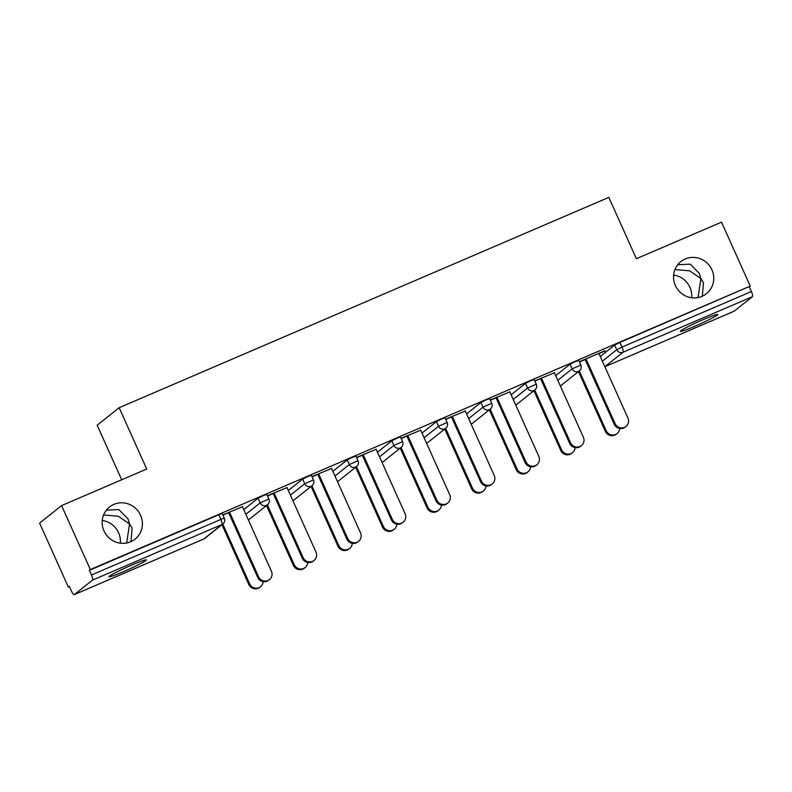 <?xml version="1.0" encoding="UTF-8"?>
<svg xmlns="http://www.w3.org/2000/svg" width="792" height="792" viewBox="0 0 792 792"><rect width="100%" height="100%" fill="white"/><g stroke="black" fill="none" stroke-linecap="round" stroke-linejoin="round"><path stroke-width="1.19" d="M702.365 296.208L703.454 282.625L700.92 278.566L698.009 297.584M691.673 297.762A20.533 19.849 51.5 0 0 689.931 287.318A20.533 19.849 51.5 0 0 673.606 275.072M675.358 285.516A20.533 19.849 51.5 0 0 706.424 293.723A20.533 19.849 51.5 0 0 711.919 269.805A20.533 19.849 51.5 0 0 680.843 261.598A20.533 19.849 51.5 0 0 675.358 285.516M131.007 541.619L132.096 528.046L129.561 523.977L126.651 542.995M120.315 543.183A20.533 19.849 51.5 0 0 118.572 532.739A20.533 19.849 51.5 0 0 102.247 520.492M103.999 530.927A20.533 19.849 51.5 0 0 135.066 539.144A20.533 19.849 51.5 0 0 140.56 515.226A20.533 19.849 51.5 0 0 109.484 507.009A20.533 19.849 51.5 0 0 103.999 530.927M103.584 514.968L118.305 516.255L129.561 523.977L127.938 518.79L118.849 509.573L106.356 510.157M674.942 269.547L689.664 270.844L700.92 278.566L699.296 273.369L690.208 264.152L677.714 264.746M123.582 571.606A20.533 1.337 155.8 0 0 146.421 559.924A20.533 1.337 155.8 0 0 131.789 565.072A20.533 1.337 155.8 0 0 108.959 576.754A20.533 1.337 155.8 0 0 123.582 571.606M694.94 326.185A20.533 1.337 155.8 0 0 717.78 314.503A20.533 1.337 155.8 0 0 703.148 319.651A20.533 1.337 155.8 0 0 680.318 331.343A20.533 1.337 155.8 0 0 694.94 326.185M121.691 479.774L97.169 425.215L119.166 407.702L608.82 197.376L636.382 258.707L721.512 222.136L750.252 286.09L619.879 342.441L621.977 347.114L751.39 291.535L749.291 286.862M68.34 587.06L69.3 586.298L71.409 590.971A4.811 1.188 -113.2 0 0 74.27 594.624A4.811 1.188 -113.2 0 0 74.339 594.584L92.476 580.13A4.811 1.188 -113.2 0 0 91.476 574.992L89.377 570.319L90.338 569.547L61.588 505.593L39.6 523.106L68.34 587.06L69.439 586.595M751.39 291.535A4.811 1.188 66.8 0 1 752.4 296.673L734.253 311.127A4.811 1.188 66.8 0 1 734.184 311.167A4.811 1.188 66.8 0 1 734.105 311.187M61.588 505.593L146.728 469.022L119.166 407.702M90.338 569.547L750.252 286.09M579.348 361.736L605.088 350.678M579.467 361.993L586.12 359.132M598.97 353.608L605.207 350.935M243.738 509.632L258.103 498.188L263.35 495.584L266.785 494.376L268.884 499.049L260.202 502.861L258.103 498.188M89.377 570.319L218.79 514.731L222.215 513.523L224.314 518.196L220.889 519.404L218.79 514.731M600.267 356.489L614.632 345.055L619.879 342.441M287.011 487.605L267.389 495.733M267.508 495.99L274.161 493.129M332.868 471.349L347.233 459.904L352.48 457.301L355.915 456.093L358.014 460.766L349.341 464.577L347.233 459.904M376.141 449.321L356.519 457.449M356.638 457.707L363.29 454.846M422.007 433.056L436.372 421.621L441.619 419.017L445.045 417.81L447.143 422.483L438.471 426.294L436.372 421.621M465.28 411.038L445.648 419.166M445.767 419.423L452.42 416.562M511.137 394.772L525.502 383.338L530.749 380.734L534.174 379.526L536.273 384.199L527.601 388.011L525.502 383.338M554.41 372.755L534.788 380.873M534.897 381.13L541.55 378.279M555.707 375.636L570.072 364.191L575.319 361.588L578.744 360.38L580.843 365.053L572.171 368.864L570.072 364.191M509.84 391.901L490.218 400.019M490.337 400.277L496.99 397.416M466.567 413.919L480.932 402.475L486.179 399.871L489.614 398.663L491.713 403.336L483.031 407.147L480.932 402.475M420.71 430.185L401.089 438.303M401.197 438.56L407.85 435.699M377.438 452.202L391.802 440.768L397.049 438.154L400.475 436.946L402.574 441.619L393.901 445.441L391.802 440.768M331.581 468.468L311.959 476.586M312.068 476.843L318.721 473.992M288.308 490.486L302.673 479.051L307.92 476.447L311.345 475.24L313.444 479.912L304.772 483.724L302.673 479.051M242.451 506.751L222.819 514.879M222.938 515.127L229.591 512.276M626.007 426.462L625.175 427.126A7.217 6.979 -128.5 0 1 614.245 424.235L615.077 423.572A7.217 6.979 51.5 0 0 626.007 426.462A7.217 6.979 51.5 0 0 627.937 418.047L598.861 353.361M614.245 424.235L585.169 359.538M615.077 423.572L586.001 358.875M617.087 433.561L616.255 434.224A7.217 6.979 -128.5 0 1 605.336 431.333L606.167 430.67A7.217 6.979 51.5 0 0 619.661 428.492M579.308 370.903L606.167 430.67M578.477 371.567L605.336 431.333M581.437 445.599L580.605 446.262A7.217 6.979 -128.5 0 1 569.676 443.381L570.517 442.718A7.217 6.979 51.5 0 0 581.437 445.599A7.217 6.979 51.5 0 0 583.367 437.194L554.291 372.497M569.676 443.381L540.599 378.685M570.517 442.718L541.441 378.022M536.867 464.746L536.036 465.409A7.217 6.979 -128.5 0 1 525.116 462.518L525.947 461.855A7.217 6.979 51.5 0 0 536.867 464.746A7.217 6.979 51.5 0 0 538.808 456.34L509.731 391.644M525.116 462.518L496.04 397.822M525.947 461.855L496.871 397.158M492.307 483.892L491.476 484.555A7.217 6.979 -128.5 0 1 480.546 481.665L481.378 481.001A7.217 6.979 51.5 0 0 492.307 483.892A7.217 6.979 51.5 0 0 494.238 475.477L465.161 410.781M480.546 481.665L451.47 416.968M481.378 481.001L452.301 416.305M447.737 503.029L446.906 503.692A7.217 6.979 -128.5 0 1 435.986 500.811L436.818 500.148A7.217 6.979 51.5 0 0 447.737 503.029A7.217 6.979 51.5 0 0 449.668 494.624L420.592 429.927M435.986 500.811L406.91 436.115M436.818 500.148L407.741 435.452M403.178 522.176L402.336 522.839A7.217 6.979 -128.5 0 1 391.416 519.948L392.248 519.285A7.217 6.979 51.5 0 0 403.178 522.176A7.217 6.979 51.5 0 0 405.108 513.761L376.032 449.064M391.416 519.948L362.34 455.252M392.248 519.285L363.172 454.588M572.527 452.697L571.695 453.361A7.217 6.979 -128.5 0 1 560.766 450.48L561.597 449.816A7.217 6.979 51.5 0 0 575.091 447.638M534.739 390.05L561.597 449.816M533.907 390.713L560.766 450.48M527.957 471.844L527.125 472.507A7.217 6.979 -128.5 0 1 516.206 469.616L517.037 468.953A7.217 6.979 51.5 0 0 530.531 466.775M490.179 409.187L517.037 468.953M489.337 409.85L516.206 469.616M483.397 490.981L482.556 491.644A7.217 6.979 -128.5 0 1 471.636 488.763L472.468 488.1A7.217 6.979 51.5 0 0 485.961 485.922M445.609 428.333L472.468 488.1M444.777 428.997L471.636 488.763M438.827 510.127L437.996 510.791A7.217 6.979 -128.5 0 1 427.066 507.9L427.908 507.236A7.217 6.979 51.5 0 0 441.392 505.058M401.039 447.48L427.908 507.236M400.207 448.143L427.066 507.9M394.258 529.274L393.426 529.937A7.217 6.979 -128.5 0 1 382.506 527.046L383.338 526.383A7.217 6.979 51.5 0 0 396.832 524.205M356.479 466.617L383.338 526.383M355.648 467.28L382.506 527.046M358.608 541.312L357.776 541.976A7.217 6.979 -128.5 0 1 346.846 539.095L347.688 538.431A7.217 6.979 51.5 0 0 358.608 541.312A7.217 6.979 51.5 0 0 360.538 532.907L331.462 468.211M346.846 539.095L317.77 474.398M347.688 538.431L318.612 473.735M349.698 548.411L348.866 549.074A7.217 6.979 -128.5 0 1 337.937 546.193L338.768 545.53A7.217 6.979 51.5 0 0 352.262 543.352M311.909 485.763L338.768 545.53M311.078 486.427L337.937 546.193M314.038 560.459L313.206 561.122A7.217 6.979 -128.5 0 1 302.287 558.231L303.118 557.568A7.217 6.979 51.5 0 0 314.038 560.459A7.217 6.979 51.5 0 0 315.968 552.054L286.902 487.357M302.287 558.231L273.21 493.535M303.118 557.568L274.042 492.872M305.128 567.557L304.296 568.22A7.217 6.979 -128.5 0 1 293.367 565.33L294.208 564.666A7.217 6.979 51.5 0 0 307.702 562.488M267.35 504.9L294.208 564.666M266.508 505.563L293.367 565.33M269.478 579.596L268.646 580.269A7.217 6.979 -128.5 0 1 257.717 577.378L258.548 576.715A7.217 6.979 51.5 0 0 269.478 579.596A7.217 6.979 51.5 0 0 271.408 571.19L242.332 506.494M257.717 577.378L228.64 512.681M258.548 576.715L229.472 512.018M260.568 586.694L259.727 587.357A7.217 6.979 -128.5 0 1 248.807 584.476L249.638 583.813A7.217 6.979 51.5 0 0 263.132 581.635M222.78 524.047L249.638 583.813M221.948 524.71L248.807 584.476M752.4 296.673L622.987 352.262L604.86 366.706L734.253 311.127M602.365 361.162L616.73 349.727L621.977 347.114A4.811 1.188 66.8 0 1 622.987 352.262A4.811 4.653 -128.5 0 1 616.73 349.727L614.632 345.055M74.339 594.584L203.752 538.996L221.889 524.552L92.476 580.13M91.476 574.992L220.889 519.404A4.811 1.188 -113.2 0 1 221.889 524.552A4.811 4.653 51.5 0 0 222.918 523.928A4.811 4.811 0 0 0 224.314 518.196M203.603 539.055A4.811 1.188 -113.2 0 0 203.683 539.035A4.811 1.188 -113.2 0 0 203.752 538.996A4.811 4.653 51.5 0 0 204.781 538.382L222.918 523.928M561.31 385.239A4.811 4.811 0 0 1 560.3 385.853A4.811 4.653 51.5 0 0 561.31 385.239L579.447 370.795A4.811 4.811 0 0 0 580.843 365.053M557.806 380.308L572.171 368.864A4.811 4.653 -128.5 0 0 578.417 371.408A4.811 4.653 51.5 0 0 579.447 370.795M513.236 399.445L527.601 388.011A4.811 4.653 -128.5 0 0 533.857 390.545A4.811 4.653 51.5 0 0 534.887 389.931A4.811 4.811 0 0 0 536.273 384.199M468.666 418.592L483.031 407.147A4.811 4.653 -128.5 0 0 489.288 409.692A4.811 4.653 51.5 0 0 490.317 409.078A4.811 4.811 0 0 0 491.713 403.336M424.106 437.728L438.471 426.294A4.811 4.653 -128.5 0 0 444.728 428.838A4.811 4.653 51.5 0 0 445.757 428.215A4.811 4.811 0 0 0 447.143 422.483M379.536 456.875L393.901 445.441A4.811 4.653 -128.5 0 0 400.158 447.975A4.811 4.653 51.5 0 0 401.188 447.361A4.811 4.811 0 0 0 402.574 441.619M334.976 476.022L349.341 464.577A4.811 4.653 -128.5 0 0 355.588 467.122A4.811 4.653 51.5 0 0 356.618 466.508A4.811 4.811 0 0 0 358.014 460.766M290.407 495.158L304.772 483.724A4.811 4.653 -128.5 0 0 311.028 486.258A4.811 4.653 51.5 0 0 312.058 485.644A4.811 4.811 0 0 0 313.444 479.912M245.837 514.305L260.202 502.861A4.811 4.653 -128.5 0 0 266.458 505.405A4.811 4.653 51.5 0 0 267.488 504.791A4.811 4.811 0 0 0 268.884 499.049M516.74 404.385A4.811 4.811 0 0 1 515.731 404.999A4.811 4.653 51.5 0 0 516.74 404.385L534.887 389.931M471.161 424.136A4.811 4.653 51.5 0 0 472.171 423.522L490.317 409.078M427.611 442.669A4.811 4.811 0 0 1 426.601 443.282A4.811 4.653 51.5 0 0 427.611 442.669L445.757 428.215M383.041 461.805A4.811 4.811 0 0 1 382.031 462.429A4.811 4.653 51.5 0 0 383.041 461.805L401.188 447.361M337.461 481.556A4.811 4.653 51.5 0 0 338.471 480.952L356.618 466.508M293.911 500.099A4.811 4.811 0 0 1 292.901 500.712A4.811 4.653 51.5 0 0 293.911 500.099L312.058 485.644M249.341 519.235A4.811 4.811 0 0 1 248.332 519.859A4.811 4.653 51.5 0 0 249.341 519.235L267.488 504.791M734.184 311.167L604.86 366.716M204.781 538.382A4.811 4.811 0 0 1 203.683 539.035L74.27 594.624M471.161 424.146A4.811 4.811 0 0 0 472.171 423.522M337.471 481.566A4.811 4.811 0 0 0 338.471 480.952"/></g></svg>
